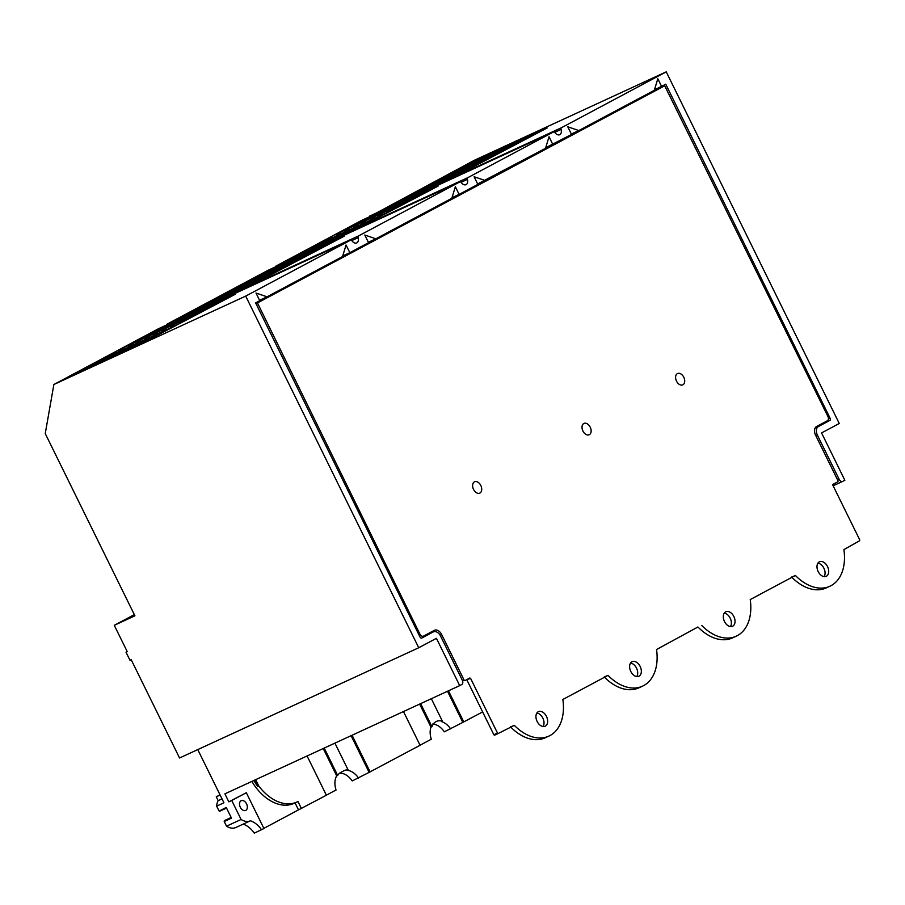 <?xml version="1.0" encoding="UTF-8"?>
<svg xmlns="http://www.w3.org/2000/svg" width="905" height="905" viewBox="0 0 905 905"><rect width="100%" height="100%" fill="white"/><g stroke="black" fill="none" stroke-linecap="round" stroke-linejoin="round"><path stroke-width="1.36" d="M53.87 384.512L245.696 296.105L350.439 240.244A1.787 1.177 -114.7 0 1 350.484 240.221L158.635 328.651L53.87 384.512L45.25 433.586L134.913 615.807L114.279 625.321L127.254 651.691L126.033 652.256L129.969 660.243L131.18 659.688L179.552 757.983L418.732 647.754L436.425 638.319L459.706 685.628L461.788 684.519A3.563 2.353 65.3 0 0 462.297 680.209L440.588 636.091A7.127 4.717 65.3 0 0 433.438 631.837A7.127 4.717 65.3 0 0 433.28 631.916L421.832 638.025A1.787 1.177 -114.7 0 1 421.787 638.048A1.787 1.177 -114.7 0 1 419.999 636.984L255.617 302.915L259.78 300.698L256.013 293.028L267.066 296.806L259.577 300.268M245.696 296.105L418.732 647.754M219.881 810.688L226.239 807.452L231.499 818.154L224.214 821.514L224.338 820.643L231.171 817.487M134.336 614.619L114.279 625.321M197.765 749.589L223.931 802.78L216.646 806.14A16.754 11.075 -114.7 0 1 218.15 800.642L216.261 796.807L220.006 794.805M250.436 820.79L243.151 824.138A21.381 14.141 -114.7 0 1 254.271 833.154L263.943 828.528L246.318 792.723L231.748 800.495L241.092 819.478A16.754 11.075 65.3 0 0 250.436 820.79A21.381 14.141 -114.7 0 1 261.556 829.795M339.545 773.243A16.935 11.199 -114.7 0 1 352.203 780.936L369.138 772.361L351.095 735.686M433.043 723.672L433.438 724.147A16.935 11.199 -114.7 0 1 444.321 731.817L462.828 722.405L447.5 691.25M240.311 807.226A5.351 3.541 -114.7 0 1 241.205 800.71A5.351 3.541 -114.7 0 1 246.567 803.9A5.351 3.541 -114.7 0 1 245.674 810.416A5.351 3.541 -114.7 0 1 240.311 807.226M243.151 824.138L235.877 827.487A16.754 11.075 -114.7 0 1 226.522 826.186L224.214 821.514M241.092 819.478L226.522 826.186M231.748 800.495L228.829 801.841L224.904 793.843L459.706 685.628M218.953 810.812L216.646 806.14M228.829 801.841L246.318 792.723M253.819 780.517A44.56 29.469 65.3 0 0 257.834 786.513L258.807 786.06A44.56 29.469 65.3 0 0 296.942 802.011L294.023 803.357A44.56 29.469 -114.7 0 1 251.873 781.422M263.853 828.358L298.503 809.885L295.053 802.882M403.483 711.545L420.078 745.268L369.138 772.361M450.633 728.898A16.935 11.199 -114.7 0 0 441.391 721.568L442.364 721.115A16.935 11.199 -114.7 0 0 436.425 721.432A16.935 11.199 -114.7 0 0 431.957 726.67L430.984 727.122A16.935 11.199 -114.7 0 0 431.3 739.215L420.056 745.211M482.625 711.918L462.828 722.405M307.078 755.969L326.4 795.224L298.503 809.885M334.929 743.141L348.086 769.872A16.935 11.199 -114.7 0 0 344.307 770.551A16.935 11.199 -114.7 0 0 343.923 770.743L340.789 772.418A16.935 11.199 -114.7 0 0 337.678 775.427L336.705 775.868A16.935 11.199 -114.7 0 0 336.06 790.008L326.366 795.167M257.834 786.513L254.69 780.121M348.086 769.872L347.113 770.325A16.935 11.199 -114.7 0 1 358.516 778.029M336.705 775.868L323.243 748.525M430.984 727.122L419.649 704.09M296.942 802.011A44.56 29.469 65.3 0 0 297.949 801.513L301.41 808.55M463.801 721.952L448.473 690.809M442.364 721.115L431.334 698.705M431.957 726.67L420.621 703.638M370.111 771.908L352.068 735.233M337.678 775.427L324.216 748.073M258.807 786.06L255.663 779.669M361.706 220.368L275.957 266.081L275.776 267.71L275.957 266.081L467.806 177.663A1.787 1.177 -114.7 0 0 467.387 179.394A5.351 3.541 -114.7 0 1 466.007 184.665A5.351 3.541 -114.7 0 1 461.335 182.618A1.787 1.177 -114.7 0 0 459.785 181.939A1.787 1.177 -114.7 0 0 459.74 181.962L358.504 235.945L166.701 324.352L166.724 325.676L166.701 324.352L267.903 270.38L459.74 181.962M343.402 236.001L253.355 284.023L344.138 236.228M180.208 317.598L222.743 295.188L180.253 317.712M230.899 290.573L271.557 269.158L230.956 290.675M188.704 313.684L231.239 291.274L188.76 313.797M239.395 286.647L280.064 265.244L239.452 286.761M197.2 309.77L239.734 287.36L197.256 309.872M247.891 282.733L288.559 261.33L247.947 282.846M205.695 305.845L248.242 283.446L205.752 305.958M256.398 278.819L297.055 257.405L256.443 278.921M214.202 301.931L256.737 279.521L214.247 302.044M264.894 274.905L305.551 253.491L264.95 275.007M222.698 298.017L265.233 275.606L222.754 298.13M273.389 270.98L314.058 249.576L273.446 271.093M231.194 294.102L273.729 271.692L231.25 294.204M281.885 267.066L322.553 245.662L281.941 267.179M239.689 290.177L282.236 267.778L239.746 290.29M290.392 263.151L331.049 241.737L290.437 263.253M248.196 286.263L290.731 263.853L248.242 286.376M298.888 259.237L339.545 237.823L298.944 259.339M234.621 294.012L144.585 342.022L235.357 294.238M157.719 329.59L119.551 349.986L157.843 329.839M107.028 356.627L70.737 376.016L107.152 356.875M166.215 325.676L128.046 346.061L166.339 325.924M115.523 352.701L79.233 372.102L115.648 352.961M174.722 321.761L136.553 342.147L174.835 322.01M124.019 348.787L87.728 368.188L124.143 349.036M183.217 317.836L145.049 338.232L183.342 318.085M132.526 344.873L96.224 364.263L132.639 345.122M191.713 313.922L153.545 334.318L191.837 314.171M141.022 340.959L104.731 360.348L141.146 341.208M200.209 310.008L162.04 330.393L200.333 310.257M149.517 337.033L113.227 356.434L149.642 337.294M208.716 306.094L170.547 326.479L208.829 306.343M158.013 333.119L121.722 352.52L158.137 333.368M217.211 302.168L179.043 322.565L217.336 302.417M166.52 329.205L130.218 348.595L166.644 329.454M225.707 298.254L187.539 318.651L225.831 298.503M175.016 325.291L138.725 344.681L175.14 325.54M545.704 147.707L571.541 134.449L567.763 126.768L578.827 130.558L654.292 90.319L657.811 78.758L661.589 86.428L665.752 84.21L830.134 418.28A1.787 1.177 65.3 0 1 829.874 420.429L818.425 426.538A7.127 4.717 65.3 0 0 817.407 435.147L839.116 479.265A3.563 2.353 65.3 0 0 842.691 481.392A3.563 2.353 65.3 0 0 842.77 481.358L844.851 480.25L821.57 432.929L839.263 423.495L666.238 71.846L561.485 127.707A1.787 1.177 -114.7 0 0 561.066 129.438A5.351 3.541 -114.7 0 1 559.697 134.709A5.351 3.541 -114.7 0 1 555.025 132.662A1.787 1.177 -114.7 0 0 553.464 131.983A1.787 1.177 -114.7 0 0 553.419 132.006L467.806 177.663M666.238 71.846L474.412 160.253L368.844 217.064M546.382 127.763L456.346 175.774L547.118 127.99M383.188 209.36L425.723 186.95L383.245 209.462M433.88 182.324L474.548 160.92L433.936 182.437M391.684 205.446L434.219 183.036L391.741 205.548M442.375 178.409L483.044 156.995L442.432 178.523M400.18 201.521L442.715 179.122L400.236 201.634M450.871 174.495L491.539 153.081L450.928 174.597M408.687 197.607L451.222 175.197L408.732 197.72M459.378 170.57L500.035 149.167L459.423 170.683M417.182 193.693L459.717 171.283L417.239 193.794M467.874 166.656L508.542 145.253L467.93 166.769M425.678 189.779L468.213 167.368L425.735 189.88M476.369 162.742L517.038 141.327L476.426 162.855M434.174 185.853L476.72 163.454L434.23 185.966M484.876 158.828L525.534 137.413L484.922 158.929M442.681 181.939L485.216 159.529L442.726 182.052M493.372 154.902L534.029 133.499L493.429 155.015M451.176 178.025L493.711 155.615L451.233 178.127M501.868 150.988L542.536 129.585L501.924 151.101M404.071 203.455L433.755 187.584L404.071 203.455M358.007 227.698L391.548 210.096L358.063 227.811M395.576 207.369L425.26 191.509L395.576 207.369M349.511 231.623L383.041 214.01L349.568 231.725M387.069 211.295L416.752 195.423L387.069 211.295M341.015 235.538L374.546 217.935L341.072 235.651M378.573 215.209L408.257 199.338L378.573 215.209M332.52 239.452L366.05 221.849L332.565 239.565M370.077 219.123L399.761 203.252L370.077 219.123M324.013 243.366L357.554 225.764L324.069 243.479M361.581 223.037L391.265 207.177L361.581 223.037M315.517 247.291L349.047 229.678L315.574 247.393M353.074 226.963L382.758 211.091L353.074 226.963M307.021 251.205L340.552 233.603L307.078 251.319M344.579 230.877L374.263 215.005L344.579 230.877M298.526 255.12L332.056 237.517L298.571 255.233M290.019 259.034L323.56 241.431L290.075 259.147M336.083 234.791L365.767 218.92L336.083 234.791M437.341 185.91L362.916 225.594L438.077 186.136M552.808 144.438L549.03 136.768L545.523 148.318L477.648 183.975M661.589 86.428L654.485 89.708M267.066 296.806L342.543 256.568L346.049 245.006L349.828 252.676L342.724 255.957M349.828 252.676L368.561 242.687L364.783 235.017L375.847 238.807L368.346 242.257M375.847 238.807L451.833 198.286L455.351 186.724L459.118 194.394L452.025 197.663M459.118 194.394L477.863 184.405L474.084 176.735L485.148 180.514M578.827 130.558L571.327 134.019M158.714 328.617L350.484 240.221A1.787 1.177 -114.7 0 1 352.045 240.9A5.351 3.541 -114.7 0 0 356.706 242.947A5.351 3.541 -114.7 0 0 358.086 237.676A1.787 1.177 -114.7 0 1 358.504 235.945M126.033 652.256L127.22 651.623M220.119 795.031L216.261 796.807M222.008 798.866L218.15 800.642M255.81 303.299L664.689 85.783L257.473 302.937L419.863 634.032A3.563 2.353 -114.7 0 0 423.438 636.158L423.348 636.192M429.807 633.511A7.127 4.717 65.3 0 0 428.744 633.33M697.913 627.007L656.532 649.519A46.336 30.646 -114.7 0 1 642.607 686.126A46.336 30.646 -114.7 0 1 608.013 675.39L562.853 699.475A46.336 30.646 -114.7 0 1 548.928 736.082A46.336 30.646 -114.7 0 1 514.334 725.358L498.236 733.491L497.501 733.073L470.6 678.399L469.887 677.981L464.876 680.65L464.152 680.232L441.651 634.518A7.127 4.717 65.3 0 0 434.502 630.265A7.127 4.717 65.3 0 0 434.343 630.344L423.517 636.113A3.563 2.353 -114.7 0 1 423.438 636.158M466.641 679.712L470.6 678.399M494.583 735.177L498.214 733.491L494.583 735.177L493.859 734.747L466.969 680.085M510.544 726.919L514.334 725.358M548.928 736.082L545.285 737.756A46.336 30.646 -114.7 0 1 510.692 727.032M604.235 676.963L608.013 675.39M642.607 686.126L638.964 687.8A46.336 30.646 -114.7 0 1 604.37 677.076M698.06 627.12A46.336 30.646 65.3 0 0 732.654 637.844L736.297 636.158A46.336 30.646 65.3 0 0 750.222 599.562L795.382 575.478A46.336 30.646 65.3 0 0 829.976 586.202A46.336 30.646 65.3 0 0 843.901 549.606L859.648 540.76L859.75 539.9L832.849 485.227L832.951 484.367L837.951 481.709L838.053 480.849L815.552 435.124A7.127 4.717 -114.7 0 1 816.57 426.515L827.396 420.746A3.563 2.353 65.3 0 0 827.905 416.436L664.689 85.783M829.976 586.202L826.333 587.888A46.336 30.646 65.3 0 1 791.739 577.152L791.604 577.039M536.869 713.027A8.021 5.306 -114.7 0 1 542.977 718.389A8.021 5.306 -114.7 0 1 543.079 726.511M824.138 576.643A8.021 5.306 65.3 0 0 824.025 568.521A8.021 5.306 65.3 0 0 817.916 563.159M730.448 626.599A8.021 5.306 65.3 0 0 730.335 618.477A8.021 5.306 65.3 0 0 724.238 613.115M630.547 663.071A8.021 5.306 -114.7 0 1 636.656 668.433A8.021 5.306 -114.7 0 1 636.769 676.555M639.021 676.171A8.021 5.306 65.3 0 0 640.231 666.612A8.021 5.306 65.3 0 0 632.12 661.691A8.021 5.306 65.3 0 0 631.939 661.781A8.021 5.306 65.3 0 0 630.728 671.329A8.021 5.306 65.3 0 0 638.84 676.261A8.021 5.306 65.3 0 0 639.021 676.171M701.703 625.434A46.336 30.646 65.3 0 0 736.297 636.158M545.342 726.127A8.021 5.306 65.3 0 0 546.552 716.579A8.021 5.306 65.3 0 0 538.441 711.647A8.021 5.306 65.3 0 0 538.26 711.737A8.021 5.306 65.3 0 0 537.05 721.296A8.021 5.306 65.3 0 0 545.149 726.217A8.021 5.306 65.3 0 0 545.342 726.127M826.389 576.247A8.021 5.306 -114.7 0 1 826.208 576.338A8.021 5.306 -114.7 0 1 818.097 571.417A8.021 5.306 -114.7 0 1 819.308 561.869A8.021 5.306 -114.7 0 1 819.489 561.779A8.021 5.306 -114.7 0 1 827.6 566.7A8.021 5.306 -114.7 0 1 826.389 576.247M732.711 626.203A8.021 5.306 -114.7 0 1 732.518 626.305A8.021 5.306 -114.7 0 1 724.419 621.373A8.021 5.306 -114.7 0 1 725.629 611.825A8.021 5.306 -114.7 0 1 725.81 611.735A8.021 5.306 -114.7 0 1 733.921 616.656A8.021 5.306 -114.7 0 1 732.711 626.203M480.815 485.499A6.233 4.129 65.3 0 0 474.559 481.777A6.233 4.129 65.3 0 0 473.53 489.39A6.233 4.129 65.3 0 0 479.786 493.112A6.233 4.129 65.3 0 0 480.815 485.499M590.218 427.16A6.233 4.129 65.3 0 0 583.963 423.438A6.233 4.129 65.3 0 0 582.933 431.052A6.233 4.129 65.3 0 0 589.178 434.773A6.233 4.129 65.3 0 0 590.218 427.16M683.795 377.261A6.233 4.129 65.3 0 0 677.54 373.539A6.233 4.129 65.3 0 0 676.51 381.141A6.233 4.129 65.3 0 0 682.766 384.863A6.233 4.129 65.3 0 0 683.795 377.261M461.064 182.312L467.387 179.394M369.659 216.114L561.485 127.707M553.419 132.006L361.604 220.413M842.6 481.426L833.132 485.793L842.691 481.392M839.116 479.265L837.611 479.955M817.407 435.147L815.903 435.848M818.425 426.538L815.1 428.065M830.134 418.28L828.403 419.072M829.874 420.429L816.265 426.708M358.086 237.676L351.774 240.594M561.066 129.438L554.754 132.345M440.113 635.231L441.651 634.518M462.591 680.945L464.152 680.232M493.859 734.747L497.501 733.073M791.739 577.152L795.382 575.478M255.968 303.627L257.473 302.937M256.296 304.295L257.371 303.797M418.789 634.529L419.863 634.032M267.959 270.346L459.785 181.939M361.638 220.39L553.464 131.983M226.544 808.075L219.666 811.242M657.415 89.131L664.7 85.783"/></g></svg>

